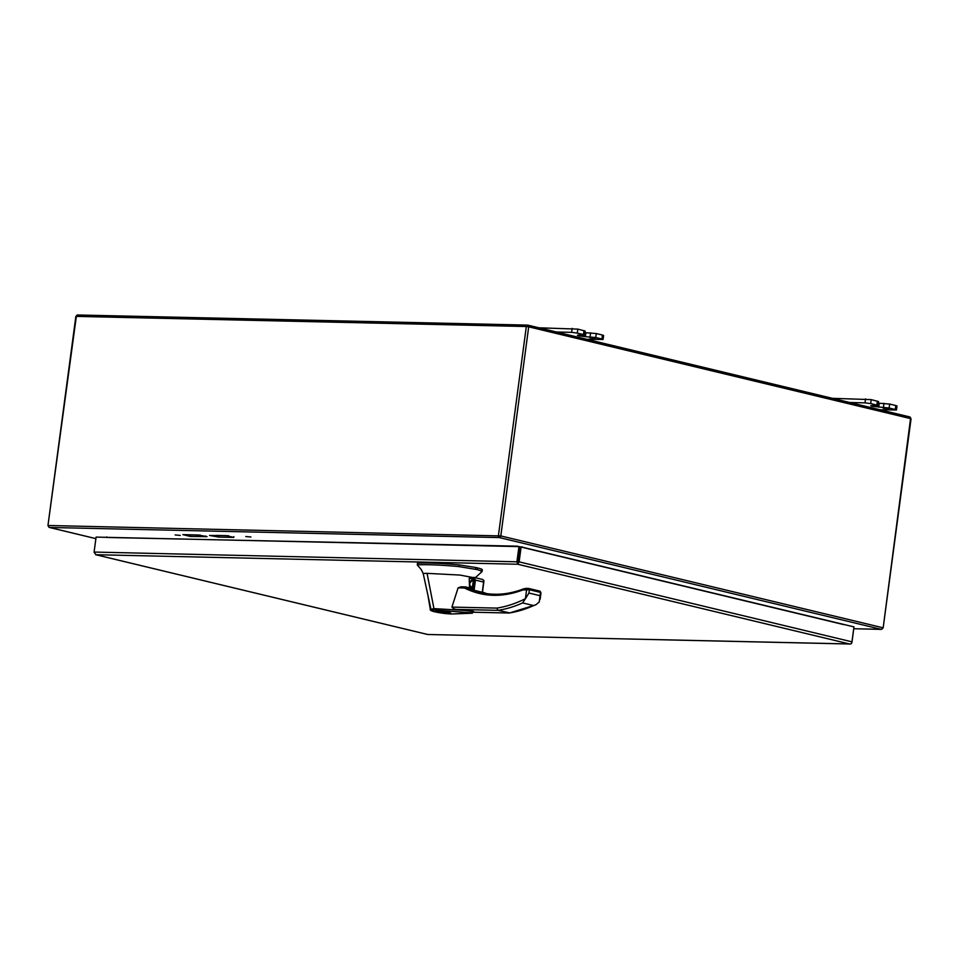 <?xml version="1.0" encoding="UTF-8"?>
<svg xmlns="http://www.w3.org/2000/svg" width="959" height="959" viewBox="0 0 959 959"><rect width="100%" height="100%" fill="white"/><g stroke="black" fill="none" stroke-linecap="round" stroke-linejoin="round"><path stroke-width="1.44" d="M473.614 611.626L457.755 609.433C455.249 609.576 453.307 608.797 451.929 607.095L458.102 587.843L461.063 586.812L465.355 586.908A1.295 0.923 -88.7 0 1 465.487 586.932A1.295 0.899 103.5 0 1 465.762 586.992L465.487 586.932M469.526 587.939L469.215 578.457L473.566 578.553M469.694 577.917L473.638 578.013M474.166 577.774L459.972 575.064L427.067 573.35L433.947 608.617L466.673 610.547C471.828 610.763 474.034 611.267 473.29 612.082M473.698 611.542L472.224 613.209L451.569 614M469.442 585.23L472.331 587.711M473.47 579.212L469.383 583.456M472.152 589.066L469.73 587.951M473.422 579.548A4.04 2.793 -76.5 0 0 473.207 579.524A4.04 2.793 -76.5 0 0 469.886 583.144A4.04 2.793 -76.5 0 0 471.732 587.435A4.04 2.793 -76.5 0 0 472.367 587.483M509.816 612.885L498.021 610.344L496.822 608.102C506.448 606.615 515.978 603.463 525.424 598.68L526.575 590.025L528.649 588.442L525.736 588.358L522.907 589.941C502.24 597.709 482.737 597.061 464.408 587.987A1.295 0.923 -63.1 0 1 465.762 586.992A138.336 95.648 103.5 0 0 480.471 592.434C494.376 595.719 508.666 594.556 523.35 588.946A1.295 0.839 -111.1 0 1 523.71 588.934A138.336 95.648 103.5 0 1 480.471 592.434M481.909 571.192L481.142 571.948L481.909 571.192L477.378 569.622L458.786 566.577C441.14 564.971 427.414 564.395 417.633 564.863L417.728 563.413M417.285 564.995L421.205 569.49L423.183 573.434L427.067 573.35M433.947 608.617L434.667 610.032L471.948 612.885L451.389 614.024L434.187 611.674C431.023 610.811 429.74 610.044 430.315 609.373L433.947 608.665M423.183 573.434L430.915 609.001L431.958 610.152C430.783 611.063 435.134 612.19 445.012 613.532L451.245 614M474.765 578.265L473.195 590.037L472.26 589.665L473.902 577.39L475.436 580.099L483.624 582.065L483.851 580.447L482.089 579.368M473.195 590.037L482.257 592.278L483.851 580.447M483.624 582.065L482.281 592.218M457.755 609.433L498.021 610.344A159.506 110.285 -76.5 0 0 522.619 602.923L525.424 598.68M525.448 598.704L528.948 593.034L529.38 589.737L522.907 589.941A1.295 0.839 -111.1 0 1 523.35 588.946L525.736 588.358M540.361 593.333L539.234 602.012L535.805 604.817L533.672 605.573L522.619 602.923M475.58 569.19L475.808 567.488L459.013 564.875C441.356 563.269 427.642 562.693 417.86 563.161M475.808 567.488L477.606 567.92L477.378 569.622M481.37 570.245C483.36 569.826 482.101 569.047 477.606 567.92M434.667 610.032L431.958 610.152M437.963 610.751L450.742 613.017C451.737 614.072 435.47 612.142 435.782 611.027L437.963 610.751M448.177 612.058L439.162 611.842M439.138 612.01C447.529 613.376 450.538 613.436 448.153 612.214L449.735 612.465M438.383 611.83C435.997 610.595 438.994 610.667 447.397 612.034L438.383 611.83L436.908 610.751M895.814 405.537L895.286 409.505L896.461 409.984L896.989 406.005L895.814 405.537L889.652 404.063L878.336 403.164M877.365 401.102L876.838 405.082L878.012 405.549L878.552 401.569L871.204 399.627L832.328 398.321M888.909 408.69L883.215 408.198L888.909 408.69M878.012 405.549L872.139 405.585L870.784 405.765L872.151 406.304L872.258 405.597L872.151 406.304L889.125 408.031L889.652 404.063M895.286 409.505L889.125 408.031M896.461 409.984L880.05 409.781M865.533 398.872L865.006 402.852L849.758 402.504M865.006 402.852L870.676 403.595L871.204 399.627M876.838 405.082L870.676 403.595M602.432 335.027L601.904 338.995L603.079 339.474L603.607 335.494L602.432 335.027L596.27 333.552L584.954 332.653M583.983 330.591L583.456 334.571L584.63 335.039L585.17 331.059L577.821 329.117L538.946 327.798M595.527 338.179L589.833 337.688L595.527 338.179M584.63 335.039L578.756 335.075L577.402 335.254L578.78 335.806L578.876 335.087L578.768 335.794M585.901 332.689L585.362 336.669L578.78 335.806M585.362 336.669L595.743 337.52L596.27 333.552M601.904 338.995L595.743 337.52M603.079 339.474L586.668 339.27M572.151 328.362L571.624 332.341L556.376 331.994M571.624 332.341L577.294 333.085L577.821 329.117M583.456 334.571L577.294 333.085M517.944 562.717L517.74 564.24L516.949 561.566L518.951 546.606L520.03 546.87L518.04 561.83L520.042 546.87L521.121 546.894L853.966 626.886L851.964 641.847L519.131 561.854L517.74 564.24L95.672 554.71L427.714 634.51L850.597 643.98A2.326 1.606 -76.5 0 0 851.964 641.847M849.494 643.969L517.74 564.24M853.354 631.765L851.976 642.086A2.326 1.666 -88.7 0 1 850.597 643.98M521.121 546.894L519.131 561.854L94.09 552.06L95.96 554.758L94.102 552.252M94.09 552.06L96.092 537.1L518.951 546.606M233.744 537.424L226.18 535.601L209.542 535.458L218.676 537.088L233.744 537.424L233.852 536.632M250.934 536.98L245.816 536.537L250.934 536.98M182.833 534.631L190.397 536.453L207.036 536.596L197.902 534.966L182.833 534.631M180.256 535.398L175.137 534.942L180.256 535.398M188.168 534.75L200.347 535.134M216.434 535.386L228.614 535.769M465.211 586.92L461.519 586.836M458.102 587.843L464.408 587.987A1.295 0.923 -88.7 0 1 465.355 586.908A1.295 1.295 0 0 1 465.618 586.944L469.862 587.963M451.929 607.095L496.822 608.102M509.289 613.029L473.626 612.226L509.073 613.005A159.506 110.285 -76.5 0 0 533.672 605.573M482.485 592.063A138.336 95.648 -76.5 0 0 486.513 593.585L482.485 592.051M528.205 588.43L525.964 588.382M458.786 566.577L459.013 564.875M474.082 590.312L475.436 580.099M540.001 595.695L528.948 593.034M540.109 599.375L540.984 592.818L539.833 591.116A1.295 0.899 103.5 0 1 540.444 592.398L529.38 589.737A1.295 0.899 -76.5 0 0 528.781 588.466L539.833 591.116A1.295 0.899 103.5 0 0 539.701 591.104L528.912 588.502M879.271 403.2L878.744 407.179M883.455 407.287L883.994 403.307M590.073 336.777L590.612 332.797M95.96 554.758L427.714 634.486L849.998 644.016M75.845 316.458L47.95 525.556L76.336 316.398L526.323 326.516A1.702 1.211 -88.7 0 1 527.546 325.113L77.571 314.984L76.336 316.398A1.702 1.211 91.3 0 1 77.751 315.008L527.366 325.125M528.073 325.209L909.588 416.901A1.702 1.175 -76.5 0 1 910.559 418.603L909.767 416.925L527.906 325.149A1.702 1.175 103.5 0 1 528.697 326.827L910.559 418.603L883.155 627.905L911.05 418.807M526.323 326.516L528.697 326.827L500.802 535.925L882.652 627.701A1.702 1.175 -76.5 0 1 881.249 629.344L853.714 628.732L881.429 629.38A1.702 1.211 -88.7 0 1 881.249 629.344L499.387 537.579A1.702 1.211 -88.7 0 1 498.416 535.613L526.323 326.516M95.888 538.622L49.412 527.462A1.702 1.211 91.3 0 1 48.441 525.496L500.802 535.925A1.702 1.175 103.5 0 1 499.387 537.579L49.412 527.462A1.702 1.175 103.5 0 1 49.233 527.438L95.876 538.646M843.704 624.609L517.369 546.174L106.689 537.46M106.677 536.944A1.702 1.211 -88.7 0 1 107.276 537.352M517.369 546.174A1.702 1.211 -88.7 0 1 517.968 546.594M522.128 546.798A1.702 1.175 -76.5 0 0 521.528 546.99M205.586 535.997L205.478 536.788M190.397 536.453L190.601 534.918M218.88 535.554L218.676 537.088M481.969 571.672L474.633 578.265M482.785 579.512L473.77 577.342L472.092 589.569M473.638 578.001L469.622 577.917M535.805 604.817L509.457 613.017M417.249 564.959L417.477 563.257M482.089 571.504L482.317 569.802M427.894 595.143L430.315 609.373M482.449 592.302L483.935 581.178M47.95 525.556L49.233 527.438M881.429 629.38L883.155 627.905"/></g></svg>
